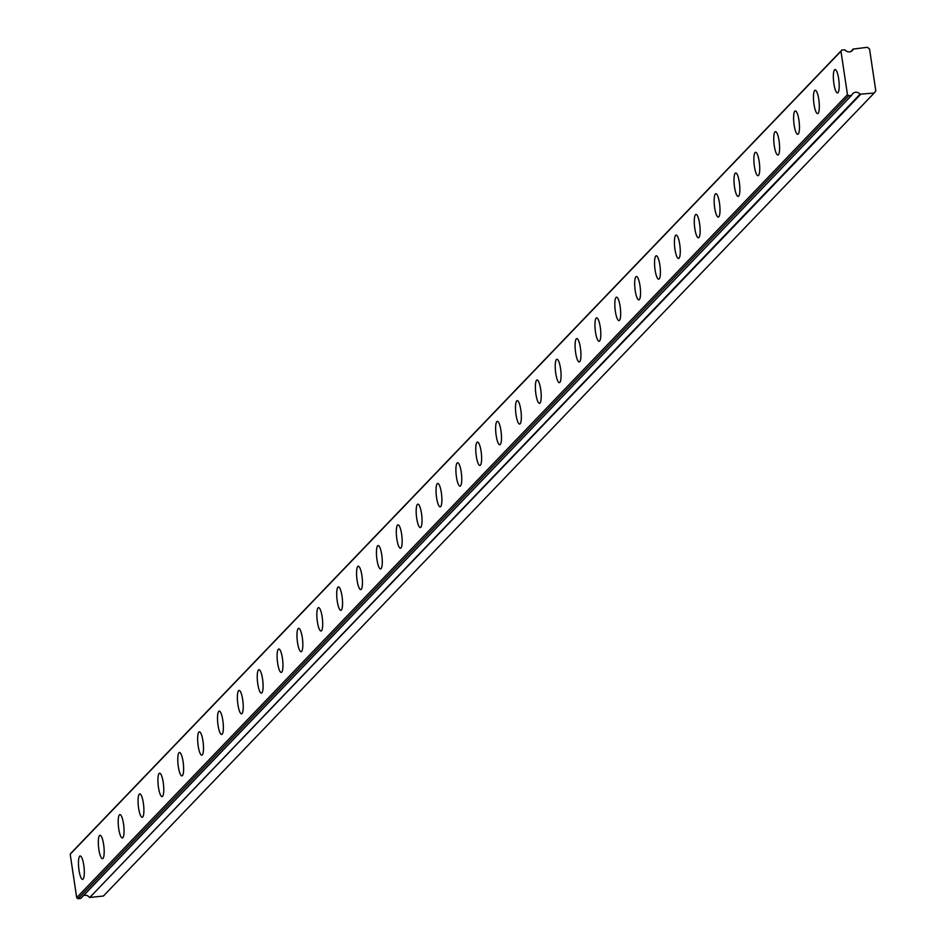 <?xml version="1.0" encoding="UTF-8"?>
<svg xmlns="http://www.w3.org/2000/svg" width="946" height="946" viewBox="0 0 946 946"><rect width="100%" height="100%" fill="white"/><g stroke="black" fill="none" stroke-linecap="round" stroke-linejoin="round"><path stroke-width="1.42" d="M80.599 898.428L77.986 898.7L76.685 897.671L70.193 854.238L71.163 852.985L841.94 49.972L845.085 49.925A4.896 4.683 43.8 0 0 853.292 49.062L867.364 47.3L869.551 49.003L875.807 90.911L874.199 93.015L860.044 94.21A4.896 4.683 43.8 0 0 851.826 95.073L80.599 898.428L851.554 95.369M837.979 92.661A11.754 2.672 -96 0 0 838.806 79.842A11.754 2.672 -96 0 0 835.034 69.531A11.754 2.672 -96 0 0 834.561 69.791A11.754 2.672 -96 0 0 833.733 82.609A11.754 2.672 -96 0 0 837.494 92.921A11.754 2.672 -96 0 0 837.979 92.661M83.094 879.106A11.754 2.672 -96 0 0 83.922 866.288A11.754 2.672 -96 0 0 80.15 855.988A11.754 2.672 -96 0 0 79.677 856.248A11.754 2.672 -96 0 0 78.849 869.067A11.754 2.672 -96 0 0 82.609 879.378A11.754 2.672 -96 0 0 83.094 879.106M102.96 858.412A11.754 2.672 -96 0 0 103.788 845.594A11.754 2.672 -96 0 0 100.016 835.294A11.754 2.672 -96 0 0 99.543 835.555A11.754 2.672 -96 0 0 98.715 848.373A11.754 2.672 -96 0 0 102.475 858.684A11.754 2.672 -96 0 0 102.96 858.412M122.826 837.718A11.754 2.672 -96 0 0 123.654 824.9A11.754 2.672 -96 0 0 119.882 814.601A11.754 2.672 -96 0 0 119.409 814.861A11.754 2.672 -96 0 0 118.581 827.679A11.754 2.672 -96 0 0 122.341 837.979A11.754 2.672 -96 0 0 122.826 837.718M142.692 817.025A11.754 2.672 -96 0 0 143.508 804.206A11.754 2.672 -96 0 0 139.748 793.895A11.754 2.672 -96 0 0 139.275 794.167A11.754 2.672 -96 0 0 138.447 806.985A11.754 2.672 -96 0 0 142.207 817.285A11.754 2.672 -96 0 0 142.692 817.025M162.546 796.331A11.754 2.672 -96 0 0 163.374 783.513A11.754 2.672 -96 0 0 159.614 773.201A11.754 2.672 -96 0 0 159.141 773.461A11.754 2.672 -96 0 0 158.313 786.28A11.754 2.672 -96 0 0 162.073 796.591A11.754 2.672 -96 0 0 162.546 796.331M182.412 775.625A11.754 2.672 -96 0 0 183.24 762.807A11.754 2.672 -96 0 0 179.48 752.508A11.754 2.672 -96 0 0 179.007 752.768A11.754 2.672 -96 0 0 178.179 765.586A11.754 2.672 -96 0 0 181.939 775.897A11.754 2.672 -96 0 0 182.412 775.625M202.278 754.932A11.754 2.672 -96 0 0 203.106 742.113A11.754 2.672 -96 0 0 199.346 731.814A11.754 2.672 -96 0 0 198.861 732.074A11.754 2.672 -96 0 0 198.045 744.892A11.754 2.672 -96 0 0 201.805 755.192A11.754 2.672 -96 0 0 202.278 754.932M222.144 734.238A11.754 2.672 -96 0 0 222.972 721.42A11.754 2.672 -96 0 0 219.212 711.12A11.754 2.672 -96 0 0 218.727 711.38A11.754 2.672 -96 0 0 217.899 724.198A11.754 2.672 -96 0 0 221.671 734.498A11.754 2.672 -96 0 0 222.144 734.238M242.01 713.544A11.754 2.672 -96 0 0 242.838 700.726A11.754 2.672 -96 0 0 239.078 690.414A11.754 2.672 -96 0 0 238.593 690.686A11.754 2.672 -96 0 0 237.765 703.505A11.754 2.672 -96 0 0 241.537 713.804A11.754 2.672 -96 0 0 242.01 713.544M261.876 692.85A11.754 2.672 -96 0 0 262.704 680.032A11.754 2.672 -96 0 0 258.944 669.721A11.754 2.672 -96 0 0 258.459 669.981A11.754 2.672 -96 0 0 257.631 682.799A11.754 2.672 -96 0 0 261.403 693.111A11.754 2.672 -96 0 0 261.876 692.85M281.742 672.145A11.754 2.672 -96 0 0 282.57 659.327A11.754 2.672 -96 0 0 278.81 649.027A11.754 2.672 -96 0 0 278.325 649.287A11.754 2.672 -96 0 0 277.497 662.105A11.754 2.672 -96 0 0 281.258 672.417A11.754 2.672 -96 0 0 281.742 672.145M301.608 651.451A11.754 2.672 -96 0 0 302.436 638.633A11.754 2.672 -96 0 0 298.676 628.333A11.754 2.672 -96 0 0 298.191 628.593A11.754 2.672 -96 0 0 297.363 641.412A11.754 2.672 -96 0 0 301.124 651.711A11.754 2.672 -96 0 0 301.608 651.451M321.474 630.757A11.754 2.672 -96 0 0 322.302 617.939A11.754 2.672 -96 0 0 318.542 607.639A11.754 2.672 -96 0 0 318.057 607.9A11.754 2.672 -96 0 0 317.229 620.718A11.754 2.672 -96 0 0 320.99 631.017A11.754 2.672 -96 0 0 321.474 630.757M341.34 610.064A11.754 2.672 -96 0 0 342.168 597.245A11.754 2.672 -96 0 0 338.408 586.934A11.754 2.672 -96 0 0 337.923 587.206A11.754 2.672 -96 0 0 337.095 600.024A11.754 2.672 -96 0 0 340.856 610.324A11.754 2.672 -96 0 0 341.34 610.064M361.206 589.37A11.754 2.672 -96 0 0 362.034 576.552A11.754 2.672 -96 0 0 358.274 566.24A11.754 2.672 -96 0 0 357.789 566.5A11.754 2.672 -96 0 0 356.961 579.319A11.754 2.672 -96 0 0 360.722 589.63A11.754 2.672 -96 0 0 361.206 589.37M381.072 568.664A11.754 2.672 -96 0 0 381.9 555.846A11.754 2.672 -96 0 0 378.14 545.546A11.754 2.672 -96 0 0 377.655 545.807A11.754 2.672 -96 0 0 376.827 558.625A11.754 2.672 -96 0 0 380.588 568.936A11.754 2.672 -96 0 0 381.072 568.664M400.938 547.971A11.754 2.672 -96 0 0 401.766 535.152A11.754 2.672 -96 0 0 398.006 524.853A11.754 2.672 -96 0 0 397.521 525.113A11.754 2.672 -96 0 0 396.693 537.931A11.754 2.672 -96 0 0 400.454 548.231A11.754 2.672 -96 0 0 400.938 547.971M420.804 527.277A11.754 2.672 -96 0 0 421.632 514.458A11.754 2.672 -96 0 0 417.872 504.147A11.754 2.672 -96 0 0 417.387 504.419A11.754 2.672 -96 0 0 416.559 517.237A11.754 2.672 -96 0 0 420.32 527.537A11.754 2.672 -96 0 0 420.804 527.277M440.67 506.583A11.754 2.672 -96 0 0 441.498 493.765A11.754 2.672 -96 0 0 437.738 483.453A11.754 2.672 -96 0 0 437.253 483.725A11.754 2.672 -96 0 0 436.425 496.544A11.754 2.672 -96 0 0 440.186 506.843A11.754 2.672 -96 0 0 440.67 506.583M460.536 485.889A11.754 2.672 -96 0 0 461.364 473.071A11.754 2.672 -96 0 0 457.592 462.76A11.754 2.672 -96 0 0 457.119 463.02A11.754 2.672 -96 0 0 456.291 475.838A11.754 2.672 -96 0 0 460.052 486.149A11.754 2.672 -96 0 0 460.536 485.889M480.402 465.184A11.754 2.672 -96 0 0 481.23 452.365A11.754 2.672 -96 0 0 477.458 442.066A11.754 2.672 -96 0 0 476.985 442.326A11.754 2.672 -96 0 0 476.157 455.144A11.754 2.672 -96 0 0 479.918 465.456A11.754 2.672 -96 0 0 480.402 465.184M500.268 444.49A11.754 2.672 -96 0 0 501.096 431.672A11.754 2.672 -96 0 0 497.324 421.372A11.754 2.672 -96 0 0 496.851 421.632A11.754 2.672 -96 0 0 496.023 434.451A11.754 2.672 -96 0 0 499.784 444.75A11.754 2.672 -96 0 0 500.268 444.49M520.134 423.796A11.754 2.672 -96 0 0 520.95 410.978A11.754 2.672 -96 0 0 517.19 400.666A11.754 2.672 -96 0 0 516.717 400.938A11.754 2.672 -96 0 0 515.889 413.757A11.754 2.672 -96 0 0 519.65 424.056A11.754 2.672 -96 0 0 520.134 423.796M539.989 403.102A11.754 2.672 -96 0 0 540.816 390.284A11.754 2.672 -96 0 0 537.056 379.973A11.754 2.672 -96 0 0 536.583 380.245A11.754 2.672 -96 0 0 535.755 393.051A11.754 2.672 -96 0 0 539.516 403.363A11.754 2.672 -96 0 0 539.989 403.102M559.855 382.397A11.754 2.672 -96 0 0 560.682 369.59A11.754 2.672 -96 0 0 556.922 359.279A11.754 2.672 -96 0 0 556.449 359.539A11.754 2.672 -96 0 0 555.621 372.357A11.754 2.672 -96 0 0 559.382 382.669A11.754 2.672 -96 0 0 559.855 382.397M579.721 361.703A11.754 2.672 -96 0 0 580.548 348.885A11.754 2.672 -96 0 0 576.788 338.585A11.754 2.672 -96 0 0 576.303 338.845A11.754 2.672 -96 0 0 575.487 351.664A11.754 2.672 -96 0 0 579.248 361.975A11.754 2.672 -96 0 0 579.721 361.703M599.587 341.009A11.754 2.672 -96 0 0 600.414 328.191A11.754 2.672 -96 0 0 596.654 317.891A11.754 2.672 -96 0 0 596.169 318.152A11.754 2.672 -96 0 0 595.341 330.97A11.754 2.672 -96 0 0 599.114 341.27A11.754 2.672 -96 0 0 599.587 341.009M619.453 320.316A11.754 2.672 -96 0 0 620.28 307.497A11.754 2.672 -96 0 0 616.52 297.186A11.754 2.672 -96 0 0 616.035 297.458A11.754 2.672 -96 0 0 615.207 310.276A11.754 2.672 -96 0 0 618.98 320.576A11.754 2.672 -96 0 0 619.453 320.316M639.319 299.622A11.754 2.672 -96 0 0 640.146 286.804A11.754 2.672 -96 0 0 636.386 276.492A11.754 2.672 -96 0 0 635.901 276.752A11.754 2.672 -96 0 0 635.073 289.571A11.754 2.672 -96 0 0 638.846 299.882A11.754 2.672 -96 0 0 639.319 299.622M659.185 278.916A11.754 2.672 -96 0 0 660.012 266.11A11.754 2.672 -96 0 0 656.252 255.798A11.754 2.672 -96 0 0 655.767 256.059A11.754 2.672 -96 0 0 654.939 268.877A11.754 2.672 -96 0 0 658.7 279.188A11.754 2.672 -96 0 0 659.185 278.916M679.051 258.223A11.754 2.672 -96 0 0 679.878 245.404A11.754 2.672 -96 0 0 676.118 235.105A11.754 2.672 -96 0 0 675.633 235.365A11.754 2.672 -96 0 0 674.805 248.183A11.754 2.672 -96 0 0 678.566 258.495A11.754 2.672 -96 0 0 679.051 258.223M698.917 237.529A11.754 2.672 -96 0 0 699.744 224.71A11.754 2.672 -96 0 0 695.984 214.411A11.754 2.672 -96 0 0 695.499 214.671A11.754 2.672 -96 0 0 694.671 227.489A11.754 2.672 -96 0 0 698.432 237.789A11.754 2.672 -96 0 0 698.917 237.529M718.783 216.835A11.754 2.672 -96 0 0 719.61 204.017A11.754 2.672 -96 0 0 715.85 193.705A11.754 2.672 -96 0 0 715.365 193.977A11.754 2.672 -96 0 0 714.537 206.796A11.754 2.672 -96 0 0 718.298 217.095A11.754 2.672 -96 0 0 718.783 216.835M738.649 196.141A11.754 2.672 -96 0 0 739.476 183.323A11.754 2.672 -96 0 0 735.716 173.012A11.754 2.672 -96 0 0 735.231 173.272A11.754 2.672 -96 0 0 734.403 186.09A11.754 2.672 -96 0 0 738.164 196.401A11.754 2.672 -96 0 0 738.649 196.141M758.515 175.436A11.754 2.672 -96 0 0 759.342 162.617A11.754 2.672 -96 0 0 755.582 152.318A11.754 2.672 -96 0 0 755.097 152.578A11.754 2.672 -96 0 0 754.269 165.396A11.754 2.672 -96 0 0 758.03 175.708A11.754 2.672 -96 0 0 758.515 175.436M778.381 154.742A11.754 2.672 -96 0 0 779.208 141.924A11.754 2.672 -96 0 0 775.448 131.624A11.754 2.672 -96 0 0 774.963 131.884A11.754 2.672 -96 0 0 774.135 144.703A11.754 2.672 -96 0 0 777.896 155.002A11.754 2.672 -96 0 0 778.381 154.742M798.247 134.048A11.754 2.672 -96 0 0 799.074 121.23A11.754 2.672 -96 0 0 795.314 110.93A11.754 2.672 -96 0 0 794.829 111.19A11.754 2.672 -96 0 0 794.001 124.009A11.754 2.672 -96 0 0 797.762 134.308A11.754 2.672 -96 0 0 798.247 134.048M818.113 113.354A11.754 2.672 -96 0 0 818.94 100.536A11.754 2.672 -96 0 0 815.18 90.225A11.754 2.672 -96 0 0 814.695 90.497A11.754 2.672 -96 0 0 813.867 103.315A11.754 2.672 -96 0 0 817.628 113.615A11.754 2.672 -96 0 0 818.113 113.354M841.94 49.972L840.97 51.226L847.462 94.659L848.763 95.688L851.376 95.416M860.044 94.21L89.799 897.458L103.421 896.028L874.199 93.015M89.267 897.222A4.896 4.683 43.8 0 0 83.473 895.614M70.193 854.238L840.97 51.226M847.462 94.659L76.685 897.671M848.763 95.688L77.986 898.7M89.799 897.458L860.576 94.446M850.962 51.498L853.292 49.062M851.719 95.25L80.942 898.262M853.41 48.896L850.868 51.533"/></g></svg>
